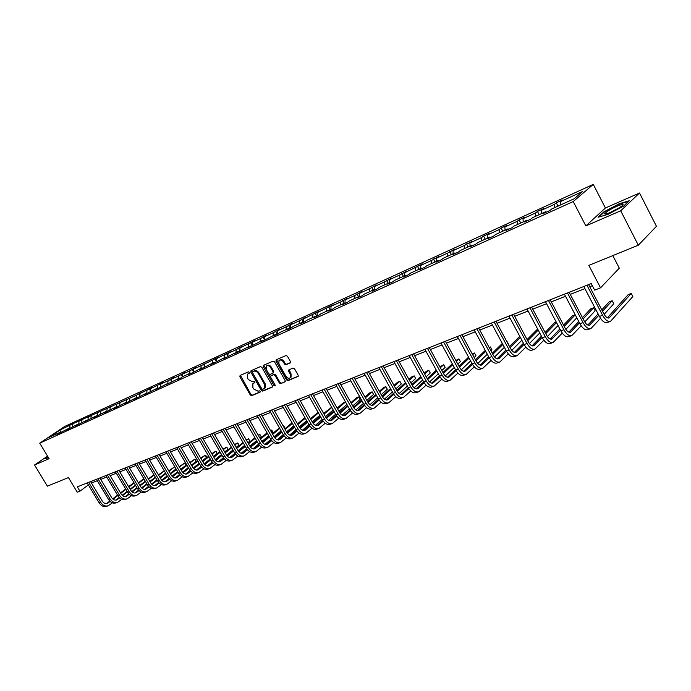 <?xml version="1.0" encoding="UTF-8"?>
<svg xmlns="http://www.w3.org/2000/svg" width="691" height="691" viewBox="0 0 691 691"><rect width="100%" height="100%" fill="white"/><g stroke="black" fill="none" stroke-linecap="round" stroke-linejoin="round"><path stroke-width="1.04" d="M249.365 372.328L248.406 371.853L240.079 375.463L239.881 376.811L250.297 394.993L251.662 395.675L260.041 392.212L260.196 391.27L259.229 390.786L258.14 391.236L253.752 389.05L252.88 387.53L252.889 383.669L254.78 382.659L254.789 381.812L253.822 381.328L252.733 381.795L248.354 379.618L247.482 378.089L247.525 374.168L249.356 373.183L249.365 372.328M47.558 456.103L34.55 465L47.394 486.162L68.444 477.576L77.271 492.208L79.923 491.171L88.379 484.944M639.512 192.996L605.402 207.991L585.847 225.922L620.708 210.807L639.512 192.996L656.45 226.311L638.32 245.21L588.853 265.379L600.531 287.836L619.3 268.16L612.822 255.601M620.708 210.807L638.32 245.21M290.194 362.956L290.445 361.548L287.43 356.228L285.996 355.537L276.184 359.795L275.951 361.194L286.592 379.946L288.009 380.646L298.149 376.362L298.141 375.161L294.513 368.752L293.079 368.061L288.605 370.022L288.605 371.24L290.393 374.401L290.41 377.632C288.933 378.754 287.439 378.305 285.936 376.267L278.931 363.907L278.965 360.572C280.451 359.536 281.919 360.011 283.37 361.998L284.537 364.071L285.97 364.762L290.462 362.758M600.531 287.836L594.657 290.125L591.237 283.56L77.323 486.861L79.923 491.171M585.847 225.922L573.236 201.556L39.715 443.147L64.833 426.373L593.275 184.376L573.236 201.556M34.55 465L49.113 458.686L39.715 443.147M261.854 367.301L260.455 366.619L251.032 370.713L250.824 372.078L261.31 390.424L262.692 391.115L272.176 387.193L272.401 385.828L261.854 367.301M263.487 365.306L273.1 361.134L274.508 361.816L285.141 380.551L285.15 381.752L280.745 383.652L279.337 382.952L275.044 375.412L273.636 374.721L270.682 376.034L270.682 377.251L275.139 385.077L275.148 385.915L273.999 385.543L263.262 366.688L263.487 365.306M558.008 206.108L556.29 202.809L562.431 200.001L560.591 201.539L582.763 191.424L574.161 198.766L551.807 208.924L549.906 210.522L543.696 213.338L545.605 211.74L532.623 217.639L530.688 219.237L524.633 221.992L526.568 220.386L513.905 226.138L511.945 227.745L506.037 230.431L508.006 228.825L495.654 234.439L493.668 236.046L487.898 238.663L489.902 237.048L477.844 242.532L475.823 244.139L470.191 246.696L472.221 245.08L460.448 250.427L458.401 252.051L452.907 254.538L454.963 252.923L443.467 258.149L441.402 259.764L436.03 262.2L438.111 260.585L426.883 265.681L424.792 267.305L419.549 269.68L421.64 268.065L410.67 273.049L408.562 274.673L403.44 276.996L405.557 275.372L394.837 280.244L392.704 281.868L387.694 284.139L389.836 282.515L379.35 287.275L377.2 288.898L372.311 291.127L374.462 289.494L364.209 294.159L362.049 295.783L357.264 297.951L359.432 296.327L349.404 300.879L347.228 302.511L342.546 304.636L344.731 303.004L334.919 307.46L332.725 309.084L328.147 311.166L330.341 309.542L320.745 313.904L318.542 315.528L314.06 317.558L316.271 315.934L306.873 320.209L304.653 321.825L300.265 323.82L302.485 322.196L293.295 326.377L291.066 328L286.765 329.944L289.002 328.329L279.993 332.414L277.756 334.038L273.55 335.947L275.787 334.332L264.722 339.955L260.602 341.82L262.856 340.205L251.956 345.75L247.922 347.582L250.177 345.966L239.449 351.425L235.493 353.222L237.756 351.607L227.192 356.988L223.314 358.75L225.586 357.135L215.177 362.438L211.377 364.166L213.649 362.559L203.396 367.785L199.673 369.478L201.953 367.871L191.848 373.028L188.194 374.686L190.483 373.088L182.813 376.569L180.515 378.167L176.931 379.8L179.228 378.202L165.892 384.809L168.189 383.22L158.507 388.161L155.06 389.724L157.358 388.135L147.814 393.015L144.428 394.552L146.725 392.972L137.31 397.783L133.985 399.286L136.291 397.705L127.006 402.456L123.741 403.933L126.047 402.361L116.891 407.051L113.687 408.502L115.984 406.93L106.95 411.56L103.805 412.985L106.112 411.421L94.106 417.39L96.412 415.827L84.57 421.717L86.876 420.154L78.195 424.611L75.207 425.967L77.513 424.412L68.945 428.809L68.314 428.593L66.008 430.139L68.945 428.809M68.314 428.593L59.849 432.937L56.964 434.242L59.271 432.704L49.191 437.282L59.918 430.113L72.253 424.006L136.775 395.027L142.286 392.004L140.04 393.542L152.573 387.297L150.336 388.843L163.059 382.503L160.822 384.049L168.051 380.75L173.735 377.623L171.498 379.178L178.874 375.809L184.618 372.656L182.381 374.202L189.895 370.773L195.708 367.586L193.471 369.141L201.133 365.651L218.52 357.161L216.3 358.724L230.258 351.797L228.047 353.36L236.158 349.655L242.23 346.329L240.027 347.893L254.443 340.749L252.241 342.313L260.688 338.46L266.899 335.049L264.705 336.621L273.325 332.691L279.613 329.244L277.428 330.816L286.221 326.8L292.587 323.319L290.41 324.891L299.376 320.797L305.819 317.264L303.66 318.845L319.337 311.088L317.186 312.669L333.14 304.783L330.998 306.355L340.559 301.993L347.245 298.339L345.111 299.911L354.872 295.454L361.643 291.757L359.527 293.33L369.504 288.778L376.362 285.029L374.263 286.61L384.464 281.954L391.408 278.153L389.327 279.734L399.752 274.975L406.792 271.122L404.727 272.703L422.521 263.936L420.474 265.508L431.383 260.533L438.612 256.586L436.582 258.158L447.742 253.061L455.067 249.062L453.063 250.634L464.482 245.417L471.918 241.366L469.932 242.93L481.627 237.592L483.588 236.028L489.159 233.48L487.207 235.044L499.178 229.585L501.113 228.021L506.814 225.413L504.888 226.968L517.153 221.37L519.062 219.824L524.901 217.147L523.009 218.701L535.568 212.966L537.451 211.42L543.437 208.682L541.571 210.228L554.45 204.346L556.29 202.809M554.674 207.62L554.45 204.346M541.779 213.476L541.571 210.228M546.253 212.18L545.605 211.74M535.775 216.205L535.568 212.966M523.191 221.923L523.009 218.701M527.224 220.818L526.568 220.386M517.326 224.592L517.153 221.37M505.052 230.172L504.888 226.968M508.662 229.239L508.006 228.825M499.325 232.772L499.178 229.585M487.336 238.214L487.207 235.044M490.55 237.454L489.902 237.048M481.748 240.753L481.627 237.592M470.044 246.074L469.932 242.93M472.877 245.478L472.221 245.08M464.585 248.553L464.482 245.417M453.149 253.744L453.063 250.634M455.619 253.312L454.963 252.923M447.82 256.171L447.742 253.061M436.652 261.241L436.582 258.158M438.768 260.956L438.111 260.585M431.434 263.608L431.383 260.533M420.517 268.574L420.474 265.508M422.305 268.436L421.64 268.065M415.429 270.889L415.386 267.832M404.753 275.735L404.727 272.703M406.213 275.735L405.557 275.372M399.769 277.998L399.752 274.975M389.335 282.74L389.327 279.734M390.493 282.869L389.836 282.515M384.464 284.951L384.464 281.954M374.254 289.589L374.263 286.61M375.118 289.849L374.462 289.494M369.486 291.757L369.504 288.778M359.501 296.361L359.527 293.33M360.089 296.672L359.432 296.327M354.846 298.408L354.872 295.454M345.059 303.176L345.111 299.911M345.388 303.34L344.731 303.004M340.508 304.921L340.559 301.993M330.929 309.836L330.998 306.355M331.006 309.87L330.341 309.542M326.472 311.304L326.541 308.393M317.091 316.184L317.186 312.669M316.927 316.262L316.271 315.934M312.738 317.54L312.816 314.655M303.548 322.334L303.66 318.845M303.15 322.516L302.485 322.196M299.281 323.656L299.376 320.797M290.28 328.355L290.41 324.891M289.659 328.631L289.002 328.329M286.109 329.642L286.221 326.8M275.51 331.119L277.281 334.254L277.428 330.816M276.452 334.634L275.787 334.332M273.195 335.506L273.325 332.691M264.549 340.032L264.705 336.621M263.513 340.499L262.856 340.205M260.55 341.25L260.688 338.46M252.068 345.664L252.241 342.313M250.833 346.251L250.177 345.966M248.155 346.882L248.302 344.109M239.846 351.14L240.027 347.893M238.412 351.892L237.756 351.607M236.002 352.41L236.158 349.655M227.857 356.513L228.047 353.36M226.242 357.42L225.586 357.135M224.083 357.817L224.255 355.088M216.102 361.79L216.3 358.724M214.305 362.835L213.649 362.559M212.405 363.129L212.578 360.417M204.571 366.964L204.778 363.984M202.601 368.148L201.953 367.871M200.943 368.338L201.133 365.651M193.264 372.034L193.471 369.141M191.131 373.356L190.483 373.088M189.697 373.442L189.895 370.773M182.165 377.018L182.381 374.202M179.876 378.461L179.228 378.202M178.667 378.452L178.874 375.809M171.273 381.916L171.498 379.178M168.829 383.47L168.189 383.22M167.835 383.375L168.051 380.75M160.588 386.718L160.822 384.049M157.997 388.385L157.358 388.135M157.211 388.204L157.436 385.595M150.102 391.434L150.336 388.843M147.364 393.214L146.725 392.972M146.777 392.989L147.01 390.355M139.798 396.116L140.04 393.542M136.93 397.956L136.291 397.705M136.516 397.791L136.775 395.027M129.675 400.711L129.925 398.154M126.686 402.603L126.047 402.361M126.444 402.507L126.721 399.614M119.742 405.228L119.992 402.689M116.624 407.163L115.984 406.93M116.546 407.137L116.848 404.123M109.981 409.659L110.24 407.146M106.742 411.655L106.112 411.421M106.829 411.611L107.148 408.554M100.385 414.021L100.653 411.516M97.042 416.051L96.412 415.827M97.293 415.922L97.621 412.907M90.962 418.305L91.238 415.818M87.507 420.378L86.876 420.154M87.921 420.119L88.258 417.183M81.702 422.512L81.979 420.042M78.143 424.628L77.513 424.412M78.722 424.257L79.05 421.38M72.598 426.649L72.883 424.196M69.67 428.316L69.998 425.509M59.918 430.113L60.773 432.316M605.402 207.991L593.275 184.376M91.445 483.026L97.293 480.729M100.731 479.373L106.708 477.015M110.18 475.65L116.295 473.24M119.785 471.867L126.047 469.396M129.571 468.014L135.972 465.492M139.522 464.093L146.077 461.51M149.662 460.094L156.373 457.451M159.984 456.034L166.851 453.322M170.487 451.888L177.518 449.124M181.197 447.673L188.393 444.84M192.098 443.38L199.474 440.469M203.214 439.001L210.764 436.021M214.53 434.544L222.269 431.495M226.078 429.992L233.999 426.874M237.842 425.362L245.961 422.158M249.831 420.629L258.158 417.355M262.07 415.809L270.604 412.449M274.552 410.895L283.301 407.448M287.275 405.885L296.249 402.343M300.274 400.763L309.473 397.135M313.533 395.537L322.973 391.823M327.068 390.208L336.75 386.39M340.888 384.757L350.829 380.845M355.001 379.204L365.211 375.178M369.426 373.52L379.903 369.391M384.153 367.716L394.915 363.475M399.217 361.782L410.264 357.428M414.609 355.718L425.958 351.244M430.346 349.516L442.015 344.921M446.446 343.177L458.435 338.452M462.91 336.69L475.235 331.835M479.761 330.048L492.441 325.055M497.01 323.25L510.053 318.119M514.674 316.297L528.088 311.01M532.761 309.171L546.564 303.738M551.288 301.872L565.497 296.275M570.274 294.392L584.906 288.631M589.734 286.722L592.351 285.694M59.884 432.911L59.271 432.704M560.833 204.821L560.591 201.539M72.797 424.922L72.253 424.006M81.892 420.862L81.296 419.869M91.134 416.725L90.504 415.662M100.549 412.527L99.867 411.387M110.128 408.251L109.403 407.025M119.871 403.907L119.102 402.594M129.796 399.484L128.975 398.085M139.902 394.984L139.021 393.49M150.189 390.415L149.256 388.817M160.675 385.751L159.681 384.049M171.351 381.017L170.297 379.204M182.225 376.189L181.111 374.263M193.316 371.274L192.133 369.227M204.614 366.273L203.361 364.088M216.136 361.177L214.806 358.862M227.883 355.995L226.475 353.524M239.863 350.708L238.369 348.091M252.085 345.327L250.505 342.546M264.558 339.842L262.882 336.888M290.177 328.398L288.397 325.228M303.349 322.421L301.552 319.216M316.685 316.141L314.975 313.083M330.229 309.594L328.691 306.821M344.248 303.228L342.693 300.421M358.56 296.724L356.997 293.882M373.192 290.073L371.611 287.206M388.143 283.284L386.554 280.373M403.423 276.34L401.825 273.394M419.057 269.24L417.442 266.26M435.036 261.975L433.412 258.961M451.387 254.547L449.755 251.489M468.127 246.946L466.477 243.854M485.255 239.164L483.588 236.028M502.789 231.191L501.113 228.021M520.746 223.038L519.062 219.824M539.153 214.676L537.451 211.42M47.722 456.38L44.924 458.297L46.487 458.556L48.413 457.52M603.882 211.861L598.026 217.259L607.769 214.46L623.584 206.117L629.268 200.753L619.317 203.698L603.882 211.861L604.081 212.249M249.486 372.959L247.991 373.822M253.398 383.289L254.901 382.417M240.425 375.317L250.963 394.483L252.327 395.166L260.317 391.857M251.369 370.566L261.975 389.914L263.357 390.596L272.539 386.796M252.725 371.767L252.578 372.717L261.785 388.843L262.753 389.327L264.636 388.333L264.61 384.507L258.304 373.442C257.009 371.525 255.532 370.791 253.873 371.266L252.69 371.775M264.67 388.29L265.292 387.824L265.275 383.997L264.61 384.507M253.398 371.266L254.547 370.765C256.206 370.29 257.683 371.024 258.97 372.941L265.275 383.997M285.271 381.527L280.745 383.652M271.321 375.559L274.301 374.211L275.709 374.902L279.993 382.443L281.401 383.134M263.807 365.168L275.268 385.535M270.578 367.56C269.162 365.599 267.719 365.124 266.268 366.118L266.234 369.426L268.687 373.745L270.086 374.427L273.04 373.114L273.04 371.888L270.578 367.56L271.252 367.059C269.827 365.098 268.393 364.623 266.942 365.617L266.717 365.781M273.066 373.08L273.705 371.378L273.04 371.888M271.252 367.059L273.705 371.378M279.458 360.21L279.63 360.071C281.116 359.026 282.584 359.501 284.036 361.497L285.202 363.561L286.635 364.252L290.565 362.576M290.505 377.562L291.075 377.122L291.049 373.891L290.393 374.401M289.132 369.72L291.049 373.891M276.495 359.657L287.249 379.428L288.665 380.128L298.27 376.154M605.074 214.184L604.832 213.7M107.977 505.838L106.829 506.261C103.892 507.185 101.352 506.08 99.21 502.944L87.187 482.957M112.365 502.823L108.314 505.717C105.377 506.641 102.838 505.527 100.696 502.392L88.664 482.378M90.599 481.61L102.328 501.139C103.762 503.238 105.455 503.981 107.416 503.359L110.128 501.424M106.535 503.584L109.791 501.096M113.03 499.196L117.798 495.542M120.726 493.305L125.9 489.34M128.854 487.077L134.149 483.018M112.676 498.885L117.565 495.145M120.493 492.899L125.667 488.943M128.621 486.68L133.916 482.62M135.393 485.099L130.107 489.168L135.401 485.117M127.161 491.439L122.143 495.292M119.241 497.529L115.872 500.12L119.258 497.537M117.358 502.4L116.174 502.832C113.238 503.748 110.69 502.625 108.539 499.463L96.438 479.304M121.823 499.299L117.695 502.279C114.749 503.195 112.201 502.072 110.05 498.902L97.932 478.708M99.875 477.939L111.683 497.65C113.125 499.766 114.827 500.517 116.788 499.895L119.603 497.874M122.523 495.628L127.412 491.862M130.357 489.591L135.643 485.523M138.623 483.234L144.03 479.062M122.16 495.309L127.161 491.456M138.381 482.828L143.797 478.664M145.283 481.169L139.876 485.35M136.904 487.647L131.765 491.621M128.846 493.875L125.313 496.604M126.902 498.893L125.693 499.334C122.748 500.258 120.199 499.118 118.031 495.922L105.853 475.581M131.454 495.715L127.23 498.772C124.294 499.697 121.737 498.557 119.569 495.352L107.373 474.976M109.316 474.207L121.201 494.091C122.653 496.233 124.354 496.993 126.323 496.371L129.234 494.264M125.408 496.596L128.88 493.918M132.171 491.992L137.189 488.114M140.161 485.816L145.559 481.636M148.556 479.321L154.093 475.037M153.894 474.708L148.315 478.906M131.8 491.664L136.939 487.691M139.91 485.393L145.309 481.221M155.345 477.161L149.826 481.454M146.829 483.778L141.551 487.881M138.615 490.152L134.918 493.028M46.556 458.522L45.304 458.314L47.843 456.578M608.037 210.954L604.625 213.692C605.886 214.633 610.853 212.603 619.533 207.611L621.459 206.289C627.419 201.893 615.551 206.056 608.037 210.954M619.162 207.844L609.41 212.854M598.95 216.991L604.314 212.042L619.274 204.13L628.611 201.366M136.611 495.335L135.376 495.784C132.43 496.699 129.865 495.551 127.688 492.329L115.423 471.789M141.249 492.07L136.939 495.205C133.994 496.129 131.428 494.972 129.252 491.742L116.978 471.176M118.921 470.407L130.884 490.48C132.344 492.64 134.054 493.409 136.023 492.787L139.038 490.593M135.091 493.011L138.684 490.23M141.992 488.295L147.14 484.296M150.128 481.973L155.656 477.68M158.671 475.33L164.328 470.934M164.233 470.778L158.42 474.907M141.62 487.95L146.881 483.864M149.878 481.541L155.397 477.248M165.59 473.076L159.941 477.481M156.926 479.839L151.51 484.063M148.556 486.369L144.695 489.375M146.483 491.707L145.222 492.165C142.277 493.089 139.712 491.914 137.518 488.658L125.175 467.937M151.225 488.356L146.82 491.586C143.875 492.502 141.301 491.327 139.107 488.071L126.755 467.306M128.69 466.537L140.739 486.801C142.208 488.978 143.927 489.755 145.896 489.142L149.014 486.844M144.946 489.366L148.651 486.473M151.985 484.529L157.263 480.4M160.277 478.051L165.926 473.637M168.967 471.262L174.65 466.822L168.708 470.83M151.614 484.166L157.004 479.96M160.018 477.611L165.667 473.197M174.823 466.874L175.92 468.982L170.245 473.439M167.213 475.814L161.651 480.176M158.68 482.508L154.654 485.661M156.537 488.01L155.25 488.485C152.305 489.401 149.722 488.217 147.52 484.935L135.091 464.007M161.374 484.572L156.874 487.889C153.929 488.805 151.346 487.621 149.135 484.331L136.697 463.376M138.641 462.607L150.776 483.052C152.245 485.255 153.972 486.041 155.941 485.428L159.172 483.035M154.974 485.652L158.809 482.655M162.16 480.694L167.576 476.436M170.608 474.052L176.386 469.526M179.444 467.116L184.661 463.022L179.176 466.667M161.78 480.323L167.308 475.987M170.34 473.603L176.119 469.068M185.939 465.207L184.661 463.022L185.352 463.238L185.939 465.207L180.731 469.31M177.673 471.72L171.973 476.211M168.984 478.569L164.786 481.877M166.773 484.253L165.451 484.737C162.506 485.661 159.923 484.46 157.703 481.135L145.196 460.016M171.705 480.72L167.11 484.132C164.156 485.047 161.573 483.847 159.353 480.521L146.829 459.368M148.772 458.599L160.986 479.243C162.463 481.463 164.19 482.266 166.16 481.653L169.511 479.157M165.184 481.877L169.14 478.759M172.517 476.781L178.071 472.394M181.128 469.984L187.036 465.328M190.12 462.892L194.845 459.161L189.844 462.426M172.137 476.393L177.803 471.927M180.852 469.517L186.76 464.862M196.132 461.355L194.845 459.161L195.536 459.377L196.132 461.355L191.416 465.103M188.332 467.539L182.493 472.169M179.479 474.562L175.108 478.025M177.198 480.435L175.842 480.927C172.897 481.843 170.306 480.625 168.068 477.274L155.475 455.948M182.225 476.799L177.527 480.305C174.581 481.221 171.981 480.003 169.744 476.643L157.142 455.283M159.085 454.514L171.377 475.365C172.871 477.602 174.607 478.414 176.576 477.801L180.04 475.201M175.574 478.034L179.669 474.786M183.063 472.799L188.764 468.273M191.839 465.829L197.876 461.044M200.986 458.574L205.21 455.222L200.71 458.098M182.674 472.402L188.479 467.798M191.562 465.354L197.6 460.569M206.505 457.442L205.21 455.222L205.892 455.447L206.505 457.442L202.29 460.802M199.189 463.281L193.195 468.049M190.163 470.476L185.62 474.095M187.805 476.54L186.423 477.04C183.478 477.956 180.878 476.721 178.624 473.335L165.952 451.802M192.936 472.799L188.142 476.41C185.188 477.326 182.588 476.09 180.334 472.696L167.645 451.128M169.589 450.359L181.966 471.409C183.469 473.672 185.205 474.501 187.175 473.888L190.768 471.167M186.164 474.112L190.379 470.744M193.8 468.748L199.656 464.076M202.748 461.597L208.924 456.673M212.051 454.177L215.756 451.214L211.766 453.685M193.42 468.325L199.362 463.583M202.463 461.113L208.639 456.181M217.06 453.46L215.756 451.214L216.43 451.448L217.06 453.46L213.364 456.423M210.237 458.928L204.104 463.851M201.046 466.304L196.322 470.087M198.611 472.566L197.203 473.085C194.249 474 191.64 472.748 189.377 469.327L176.62 447.587M203.845 468.731L198.948 472.445C195.994 473.361 193.385 472.1 191.122 468.679L178.347 446.896M180.291 446.127L192.754 467.384C194.257 469.673 196.002 470.502 197.971 469.897L201.686 467.064M196.935 470.122L201.297 466.624M204.743 464.611L210.746 459.791M213.864 457.287L220.179 452.216M223.331 449.686L226.501 447.137L223.038 449.185M204.355 464.171L210.444 459.282M213.571 456.777L219.885 451.715M227.814 449.4L226.501 447.137L227.685 448.286L227.814 449.4L224.653 451.957M221.5 454.488L215.212 459.558M212.128 462.046L207.222 466.002M209.615 468.524L208.172 469.059C205.227 469.966 202.61 468.697 200.338 465.242L187.486 443.285M214.961 464.577L209.952 468.403C206.998 469.319 204.389 468.04 202.109 464.585L189.248 442.585M191.191 441.817L203.733 463.281C205.253 465.587 206.998 466.442 208.967 465.829L212.811 462.875M207.913 466.054L212.422 462.426M215.886 460.396L222.044 455.421M225.188 452.881L231.64 447.664M234.819 445.099L237.428 442.991L234.525 444.581M215.497 459.938L221.742 454.903M224.886 452.363L231.347 447.146M238.749 445.272L237.428 442.991L238.611 444.149L238.749 445.272L236.149 447.388M232.979 449.962L226.536 455.188M223.426 457.71L218.33 461.847M220.835 464.412L219.349 464.957C216.404 465.864 213.787 464.577 211.498 461.087L198.559 438.906M226.294 460.344L221.163 464.292C218.218 465.198 215.601 463.903 213.303 460.413L200.355 438.198M202.29 437.429L214.927 459.1C216.456 461.433 218.201 462.296 220.17 461.692L224.152 458.608M227.244 456.095L233.558 450.964M236.728 448.39L243.327 443.017M246.532 440.417L248.561 438.768L246.221 439.882M220.913 461.243L219.099 461.916L223.754 458.142M226.847 455.619L233.247 450.428M236.417 447.854L243.025 442.482M249.892 441.074L248.561 438.768L249.892 441.074L247.862 442.724M244.666 445.332L238.075 450.713M234.94 453.279L229.654 457.597M232.254 460.215L230.742 460.767C227.797 461.674 225.171 460.37 222.873 456.846L209.839 434.44M237.834 456.025L232.591 460.094C229.645 461.001 227.019 459.688 224.713 456.155L211.671 433.715M213.605 432.946L226.328 454.842C227.866 457.2 229.619 458.081 231.589 457.468L235.709 454.255M238.818 451.707L245.288 446.412M248.484 443.803L255.238 438.267M258.46 435.632L259.894 434.458L258.166 435.114M230.5 457.692L235.303 453.771M238.421 451.214L244.968 445.859M248.164 443.251L254.927 437.723M261.233 436.79L259.894 434.458L261.233 436.79L259.807 437.964M256.586 440.608L249.84 446.153M246.678 448.761L241.194 453.27M243.906 455.939L242.351 456.509C239.414 457.416 236.78 456.086 234.465 452.527L221.345 429.888M249.598 451.629L244.234 455.818C241.289 456.725 238.663 455.395 236.339 451.819L223.202 429.154M225.145 428.385L237.954 450.506C239.501 452.89 241.254 453.78 243.223 453.166L247.482 449.824M250.617 447.232L257.251 441.765M260.464 439.122L267.382 433.421M270.63 430.743L271.442 430.078L270.457 430.45M242.109 453.391L247.067 449.314M250.211 446.723L256.922 441.195M260.144 438.552L267.054 432.86M272.79 432.428L271.442 430.078L272.6 431.288L272.79 432.428L271.978 433.102M268.739 435.779L261.837 441.497M258.641 444.14L252.958 448.848M255.774 451.586L254.184 452.164C251.248 453.063 248.613 451.715 246.281 448.122L233.066 425.25M261.595 447.137L256.102 451.465C253.165 452.363 250.531 451.007 248.19 447.405L234.966 424.499M236.901 423.738L249.797 446.084C251.36 448.494 253.113 449.392 255.083 448.787L259.488 445.289M262.649 442.672L269.447 437.023M272.686 434.337L279.76 428.463M253.951 449.012L259.073 444.762M262.235 442.136L269.11 436.436M272.349 433.749L279.432 427.884M284.562 427.988L283.206 425.613L284.355 426.848L284.39 428.126M281.125 430.847L274.059 436.738M270.837 439.424L264.947 444.339M267.875 447.137L266.251 447.733C263.314 448.632 260.671 447.267 258.322 443.631L245.02 420.525M273.826 442.551L268.203 447.017C265.266 447.915 262.623 446.541 260.274 442.896L246.955 419.757M248.89 418.988L261.88 441.575C263.444 444.002 265.214 444.918 267.175 444.322L271.736 440.668M274.914 438.016L281.885 432.177M285.15 429.457L292.388 423.402M266.018 444.538L271.304 440.124M274.5 437.455L281.539 431.573M284.804 428.852L292.043 422.806M293.761 425.811L286.532 431.875M283.275 434.613L277.177 439.735M280.218 442.611L278.551 443.225C275.623 444.114 272.971 442.724 270.613 439.044L257.216 415.697M286.299 437.878L280.546 442.49C277.618 443.38 274.966 441.99 272.6 438.31L259.185 414.92M261.12 414.151L274.197 436.971C275.778 439.433 277.54 440.366 279.501 439.761L284.217 435.952M287.421 433.257L294.573 427.237M297.856 424.464L305.267 418.219M278.326 439.977L283.785 435.382M286.998 432.678L294.211 426.606M297.501 423.842L304.912 417.606M306.649 420.655L299.246 426.917M295.973 429.69L289.65 435.045M292.803 437.99L291.101 438.612C288.173 439.502 285.521 438.094 283.146 434.38L269.645 410.782M299.022 433.102L293.131 437.869C290.203 438.759 287.551 437.343 285.176 433.62L271.667 409.979M273.593 409.219L286.765 432.281C288.346 434.769 290.116 435.71 292.077 435.114L296.957 431.141M300.179 428.403L307.512 422.175M310.82 419.368L318.404 412.924M318.085 412.363L310.458 418.72M290.876 435.33L296.517 430.545M299.756 427.798L307.141 421.527M319.786 415.377L312.22 421.838M308.92 424.654L302.373 430.243M305.638 433.274L303.893 433.913C300.974 434.803 298.322 433.369 295.929 429.612L282.334 405.764M312.004 428.23L305.966 433.153C303.047 434.043 300.395 432.601 298.002 428.835L284.39 404.943M286.316 404.192L299.583 427.496C301.181 430.009 302.952 430.968 304.904 430.372L309.948 426.226M313.196 423.445L320.71 417.01M324.044 414.151L331.81 407.509M331.645 407.215L323.673 413.486M303.677 430.579L309.499 425.604M312.773 422.806L320.339 416.345M333.2 409.979L325.452 416.647M322.127 419.515L315.355 425.345M318.741 428.463L316.953 429.12C314.034 430.009 311.373 428.55 308.972 424.749L295.282 400.642M325.245 423.246L319.069 428.351C316.158 429.232 313.498 427.764 311.088 423.963L297.38 399.813M299.298 399.053L312.66 422.616C314.267 425.155 316.046 426.131 317.99 425.535L323.207 421.199M326.48 418.375L334.185 411.724M337.545 408.822L345.483 401.963L343.392 402.758L337.156 408.139M316.746 425.742L322.757 420.56M326.057 417.71L333.796 411.033M345.5 401.981L346.882 404.468L338.961 411.344M335.61 414.255L328.605 420.335M332.112 423.557L330.272 424.231C327.37 425.112 324.71 423.626 322.282 419.783L308.497 395.416M338.771 418.159L332.431 423.436C329.529 424.317 326.869 422.832 324.442 418.979L310.639 394.561M312.548 393.81L326.005 417.632C327.629 420.197 329.4 421.19 331.343 420.603L336.742 416.068M340.041 413.201L347.936 406.317M351.322 403.371L358.681 396.954L356.547 397.766L350.916 402.663M330.073 420.802L336.284 415.395M339.609 412.501L347.538 405.608M360.089 399.484L358.681 396.954L360.089 399.484L352.747 405.919M349.37 408.873L342.123 415.222M345.75 418.547L343.876 419.238C340.974 420.111 338.314 418.608 335.878 414.721L321.989 390.078M352.565 412.968L346.079 418.426C343.185 419.299 340.516 417.787 338.08 413.9L324.174 389.206M326.083 388.454L339.635 412.544C341.259 415.144 343.038 416.146 344.973 415.567L350.562 410.825M353.887 407.906L361.972 400.789M365.384 397.791L372.138 391.849L369.961 392.669L364.969 397.057M343.686 415.757L350.095 410.126M353.447 407.172L361.566 400.046M373.563 394.397L372.138 391.849L373.563 394.397L366.817 400.365M363.423 403.371L355.934 409.988M359.683 413.434L357.757 414.142C354.872 415.006 352.203 413.477 349.75 409.547L335.766 384.628M366.662 407.655L360.011 413.313C357.126 414.185 354.457 412.648 352.004 408.709L337.994 383.738M339.894 382.995L353.55 407.353C355.183 409.979 356.971 410.998 358.897 410.419L364.675 405.462M368.018 402.49L376.31 395.131M379.739 392.082L385.872 386.632L383.652 387.47L379.316 391.322M357.575 410.601L364.192 404.736M367.577 401.73L375.887 394.362M387.305 389.214L385.872 386.632L387.305 389.214L381.19 394.682M377.761 397.74L370.03 404.641M373.909 408.217L371.939 408.934C369.063 409.798 366.385 408.243 363.924 404.27L349.836 379.057M381.052 402.222L374.237 408.096C371.361 408.951 368.692 407.388 366.221 403.406L352.116 378.158M353.999 377.407L367.759 402.041C369.4 404.701 371.188 405.747 373.105 405.168L379.083 399.985M382.46 396.954L390.951 389.335M394.406 386.234L399.89 381.311L397.627 382.166L393.974 385.44M371.767 405.341L378.599 399.217M382.011 396.159L390.51 388.541M401.333 383.92L399.89 381.311L401.333 383.92L395.857 388.86M392.41 391.97L384.429 399.173M388.446 402.879L386.416 403.622C383.548 404.477 380.879 402.896 378.392 398.871L364.2 373.373M395.762 396.669L388.765 402.758C385.906 403.613 383.229 402.024 380.741 397.999L366.532 372.449M368.415 371.706L382.27 396.625C383.928 399.312 385.708 400.374 387.625 399.804L393.801 394.38M397.213 391.287L405.911 383.393M409.392 380.24L414.194 375.878L411.879 376.759L408.934 379.419M386.252 399.968L393.309 393.576M396.746 390.458L405.453 382.581M415.645 378.513L414.194 375.878L415.645 378.513L410.851 382.892M407.379 386.062L399.139 393.576M403.285 397.429L401.212 398.189C398.361 399.035 395.684 397.429 393.179 393.36L378.884 367.569M410.782 390.976L403.604 397.308C400.763 398.154 398.085 396.539 395.58 392.462L381.268 366.627M383.142 365.885L397.1 391.089C398.767 393.81 400.547 394.889 402.456 394.319L408.847 388.644M412.285 385.492L421.19 377.312M424.697 374.099L428.8 370.333L426.433 371.231L424.231 373.252M401.056 394.475L408.338 387.806M411.81 384.628L420.724 376.465M430.26 373.002L428.8 370.333L430.26 373.002L426.166 376.785M422.667 380.007L414.177 387.85M418.461 391.857L416.327 392.643C413.486 393.481 410.808 391.84 408.295 387.72L393.896 361.626M426.131 385.163L418.781 391.745C415.947 392.583 413.27 390.933 410.748 386.813L396.332 360.667M398.189 359.933L412.251 385.431C413.926 388.187 415.714 389.283 417.606 388.722L424.222 382.771M427.686 379.549L436.807 371.084M440.34 367.802L443.708 364.675L439.856 366.93M416.181 388.86L423.704 381.89M427.193 378.659L436.323 370.195M445.185 367.37L443.708 364.675L445.185 367.37L441.817 370.514M438.293 373.805L429.543 381.985M433.965 386.165L431.771 386.969C428.956 387.806 426.278 386.131 423.747 381.968L409.236 355.563M441.834 379.204L434.276 386.053C431.46 386.882 428.791 385.207 426.252 381.026L411.724 354.578M413.581 353.844L427.738 379.653C429.431 382.434 431.219 383.557 433.093 382.995L439.934 376.759M443.432 373.468L452.769 364.693M456.328 361.35L458.936 358.888L455.827 360.434M431.642 383.125L439.407 375.835M442.922 372.544L452.277 363.768M460.422 361.618L458.936 358.888L460.422 361.618L457.813 364.088M454.272 367.439L445.246 375.973M449.815 380.344L447.569 381.173C444.762 381.993 442.085 380.3 439.536 376.077L424.922 349.352M457.883 373.105L450.126 380.231C447.327 381.052 444.658 379.35 442.102 375.118L427.47 348.35M429.31 347.616L443.579 373.736C445.28 376.56 447.06 377.692 448.934 377.148L456.008 370.601M459.532 367.241L469.094 358.128M472.67 354.725L474.501 352.98L472.203 353.852M447.448 377.26L455.464 369.642M459.005 366.273L468.576 357.178M475.995 355.744L474.501 352.98L475.995 355.744L474.164 357.489M470.606 360.909L461.312 369.815M466.028 374.392L463.713 375.248C460.932 376.059 458.254 374.332 455.697 370.056L440.97 343.004M474.294 366.861L466.339 374.28C463.557 375.092 460.88 373.356 458.314 369.08L443.579 341.976M445.401 341.259L459.774 367.69C461.484 370.549 463.264 371.706 465.121 371.162L472.437 364.295M475.995 360.857L485.79 351.399M489.383 347.918L490.394 346.951L489.124 347.435M463.609 371.257L471.884 363.285M475.443 359.856L485.255 350.406M491.897 349.741L490.394 346.951L491.897 349.741L490.895 350.717M487.302 354.207L477.74 363.501M482.603 368.312L480.236 369.184C477.472 369.987 474.795 368.225 472.221 363.898L457.382 336.517M491.085 360.452L482.914 368.199C480.159 368.994 477.481 367.232 474.898 362.896L460.051 335.463M461.856 334.746L476.341 361.505C478.06 364.399 479.848 365.574 481.687 365.038L489.254 357.826M492.83 354.319L502.858 344.489M480.141 365.116L488.684 356.772M492.268 353.265L502.305 343.453M508.161 343.608L506.641 340.775L507.997 343.764M504.387 347.323L494.549 357.031M499.567 362.084L497.131 362.974C494.393 363.768 491.724 361.972 489.124 357.593L474.181 329.866M508.265 353.878L499.878 361.972C497.14 362.758 494.471 360.961 491.871 356.573L476.911 328.786M478.708 328.078L493.296 355.174C495.024 358.102 496.803 359.303 498.634 358.776L506.46 351.192M510.062 347.608L520.332 337.381M497.062 358.836L505.864 350.087M509.474 346.511L519.753 336.301M521.86 340.257L511.746 350.389M516.928 355.71L514.424 356.625C511.711 357.411 509.042 355.58 506.434 351.14L491.37 323.068M525.851 347.141L517.239 355.597C514.519 356.375 511.858 354.543 509.241 350.095L494.169 321.963M495.948 321.263L510.64 348.696C512.385 351.667 514.164 352.885 515.978 352.367L524.072 344.386M527.691 340.723L538.203 330.082M537.641 329.011L527.078 339.575M514.372 352.401L523.45 343.237M539.749 332.984L529.358 343.574M534.704 349.18L532.13 350.13C529.436 350.898 526.775 349.033 524.149 344.541L508.973 316.107M543.852 340.222L535.007 349.076C532.32 349.845 529.66 347.97 527.026 343.462L511.832 314.975M513.594 314.275L528.408 342.062C530.161 345.077 531.932 346.321 533.728 345.802L542.098 337.407M545.735 333.658L556.505 322.567M556.186 321.971L554.795 322.498L545.104 332.457M532.087 345.811L541.45 336.197M558.052 325.504L547.384 336.569M552.904 342.503L550.252 343.479C547.592 344.23 544.94 342.33 542.288 337.778L527 308.972M562.293 333.122L553.197 342.39C550.537 343.151 547.885 341.242 545.242 336.672L529.937 307.815M531.673 307.124L546.598 335.273C548.36 338.322 550.131 339.592 551.91 339.091L560.556 330.238M564.21 326.394L575.24 314.828M575.197 314.75L572.502 315.77L563.554 325.133M550.226 339.065L559.883 328.968M576.795 317.8L565.843 329.365M571.543 335.662L568.823 336.655C566.188 337.407 563.536 335.463 560.876 330.851L545.475 301.665M581.174 325.824L571.837 335.55C569.203 336.292 566.56 334.349 563.899 329.719L548.473 300.481M550.191 299.799L565.229 328.32C567 331.404 568.771 332.699 570.524 332.207L579.455 322.87M583.135 318.931L593.569 307.78L590.624 308.894L582.444 317.618M568.814 332.155L578.764 321.548M593.569 307.78L595.132 310.777L584.759 321.963M590.641 328.648L587.834 329.676C585.234 330.41 582.599 328.432 579.922 323.751L564.4 294.185M600.522 318.326L590.926 328.545C588.335 329.27 585.692 327.284 583.014 322.593L567.475 292.967M569.168 292.293L584.318 321.194C586.106 324.321 587.868 325.642 589.604 325.159L598.821 315.303M602.526 311.261L612.183 300.715L609.168 301.855L601.801 309.879M587.851 325.064L598.095 313.904M612.183 300.715L613.763 303.755L604.141 314.345M610.213 321.462L607.329 322.524C604.763 323.233 602.129 321.22 599.434 316.478L583.8 286.506M588.628 284.597L603.891 313.887C605.687 317.057 607.441 318.404 609.151 317.929L631.237 293.476L632.835 296.551L610.498 321.358C607.933 322.066 605.307 320.045 602.612 315.295L586.953 285.262M631.237 293.476L628.154 294.642L607.363 317.8M248.812 373.244L248.138 373.745M254.219 382.71L253.554 383.211M252.327 395.166L251.662 395.675M250.963 394.483L250.297 394.993M240.554 376.319L239.881 376.811M263.357 390.596L262.692 391.115M261.975 389.914L261.31 390.424M251.498 371.577L250.824 372.078M258.97 372.941L258.304 373.442M254.547 370.765L253.873 371.266M279.993 382.443L279.337 382.952M275.709 374.902L275.044 375.412M274.301 374.211L273.636 374.721M271.572 375.368L270.907 375.869M274.664 385.034L273.999 385.543M263.936 366.187L263.262 366.688M286.635 364.252L285.97 364.762M285.202 363.561L284.537 364.071M284.036 361.497L283.37 361.998M289.261 370.73L288.605 371.24M288.665 380.128L288.009 380.646M287.249 379.428L286.592 379.946M276.625 360.693L275.951 361.194M99.21 502.944L100.696 502.392M106.673 503.48L108.167 502.927M108.539 499.463L110.05 498.902M116.019 500.025L117.53 499.463M118.031 495.922L119.569 495.352M125.529 496.509L127.066 495.939M127.688 492.329L129.252 491.742M135.203 492.933L136.766 492.355M137.518 488.658L139.107 488.071M145.041 489.297L146.639 488.71M147.52 484.935L149.135 484.331M155.06 485.592L156.684 484.996M157.703 481.135L159.353 480.521M165.253 481.826L166.902 481.212M168.068 477.274L169.744 476.643M175.635 477.982L177.319 477.36M178.624 473.335L180.334 472.696M186.207 474.078L187.917 473.447M189.377 469.327L191.122 468.679M196.97 470.096L198.714 469.457M200.338 465.242L202.109 464.585M207.931 466.045L209.71 465.388M211.498 461.087L213.303 460.413M222.873 456.846L224.713 456.155M230.518 457.692L232.323 457.027M234.465 452.527L236.339 451.819M242.152 453.391L243.958 452.726M246.281 448.122L248.19 447.405M254.012 449.003L255.817 448.338M258.322 443.631L260.274 442.896M266.104 444.538L267.901 443.872M270.613 439.044L272.6 438.31M278.43 439.977L280.226 439.312M283.146 434.38L285.176 433.62M291.006 435.33L292.803 434.665M295.929 429.612L298.002 428.835M303.841 430.588L305.629 429.923M308.972 424.749L311.088 423.963M316.927 425.742L318.706 425.086M322.282 419.783L324.442 418.979M330.289 420.81L332.06 420.154M335.878 414.721L338.08 413.9M343.919 415.766L345.69 415.11M349.75 409.547L352.004 408.709M357.843 410.618L359.605 409.97M363.924 404.27L366.221 403.406M372.06 405.367L373.814 404.71M378.392 398.871L380.741 397.999M386.58 399.994L388.325 399.346M393.179 393.36L395.58 392.462M401.411 394.509L403.155 393.87M408.295 387.72L410.748 386.813M416.569 388.903L418.297 388.264M423.747 381.968L426.252 381.026M432.065 383.177L433.784 382.546M439.536 376.077L442.102 375.118M447.906 377.321L449.616 376.69M455.697 370.056L458.314 369.08M464.102 371.335L465.803 370.704M472.221 363.898L474.898 362.896M480.677 365.202L482.353 364.58M489.124 357.593L491.871 356.573M497.632 358.94L499.299 358.318M506.434 351.14L509.241 350.095M514.976 352.522L516.626 351.909M524.149 344.541L527.026 343.462M532.744 345.958L534.376 345.353M542.288 337.778L545.242 336.672M550.926 339.229L552.541 338.633M560.876 330.851L563.899 329.719M569.557 332.345L571.155 331.758M579.922 323.751L583.014 322.593M588.646 325.288L590.218 324.71M599.434 316.478L602.612 315.295M608.201 318.059L609.756 317.48M265.292 387.824L264.636 388.333M271.347 375.524L270.863 375.895M273.705 372.604L273.04 373.114M291.075 377.122L290.41 377.632M606.81 213.813L604.625 213.692"/></g></svg>

